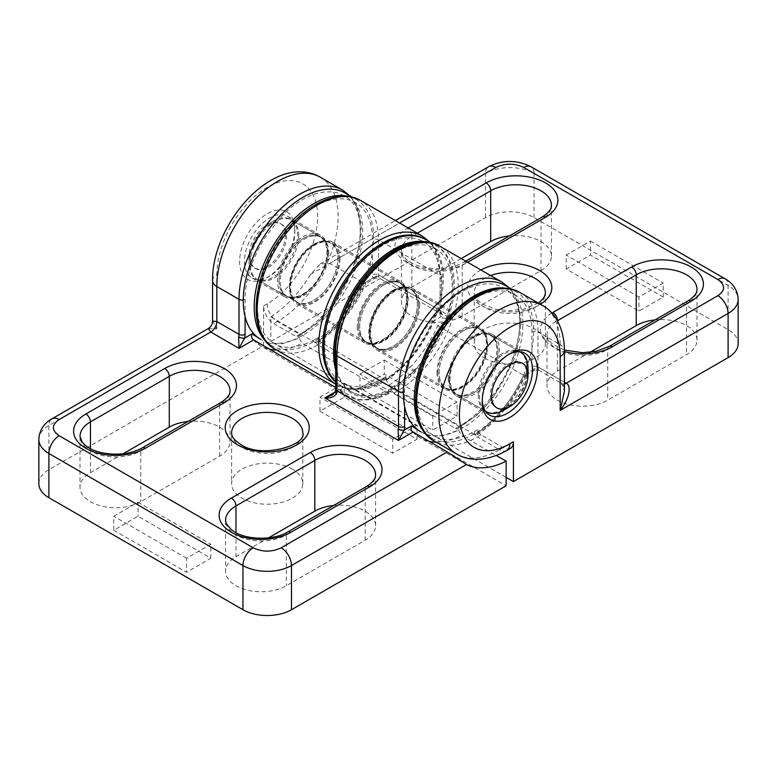 <?xml version="1.0" encoding="UTF-8"?>
<svg xmlns="http://www.w3.org/2000/svg" width="777" height="777" viewBox="0 0 777 777"><rect width="100%" height="100%" fill="white"/><g stroke="black" fill="none" stroke-linecap="round" stroke-linejoin="round"><path stroke-width="0.58" stroke-dasharray="3.88 2.91" d="M123.057 453.817L90.443 472.649A35.587 20.552 0 0 0 80.012 487.179A35.587 20.552 0 0 0 101.981 506.167A35.587 20.552 0 0 0 140.773 501.709L219.609 456.196A35.587 20.552 0 0 0 230.031 441.666A35.587 20.552 0 0 0 219.609 427.136A35.587 20.552 0 0 0 188.092 421.445M268.599 537.849L235.985 556.682A35.587 20.552 0 0 0 225.553 571.212A35.587 20.552 0 0 0 247.533 590.19A35.587 20.552 0 0 0 286.315 585.741L365.151 540.229A35.587 20.552 0 0 0 375.573 525.699A35.587 20.552 0 0 0 365.151 511.169A35.587 20.552 0 0 0 333.634 505.477M292.385 469.153A35.587 20.552 0 0 0 253.593 464.695A35.587 20.552 0 0 0 231.624 483.682A35.587 20.552 0 0 0 242.045 498.212A35.587 20.552 0 0 0 280.837 502.661A35.587 20.552 0 0 0 302.807 483.682A35.587 20.552 0 0 0 292.385 469.153M294.804 229.662A39.025 22.533 -60 0 1 267.21 277.457A39.025 22.533 -60 0 1 239.617 261.528A39.025 22.533 -60 0 1 267.21 213.733A39.025 22.533 -60 0 1 294.804 229.662L294.804 232.469A35.587 20.552 -60 0 1 269.638 276.058A35.587 20.552 -60 0 1 251.845 277.816A35.587 20.552 -60 0 1 244.473 261.528A35.587 20.552 -60 0 1 260.004 225.709A35.587 20.552 -60 0 1 287.432 216.171A35.587 20.552 -60 0 1 294.804 232.469M327.855 251.544A35.587 20.552 -60 0 1 312.325 287.364A35.587 20.552 -60 0 1 284.897 296.901A35.587 20.552 -60 0 1 277.525 280.604A35.587 20.552 -60 0 1 293.055 244.794A35.587 20.552 -60 0 1 320.483 235.256A35.587 20.552 -60 0 1 327.855 251.544M419.735 304.594A35.587 20.552 -60 0 1 404.195 340.413A35.587 20.552 -60 0 1 376.767 349.941A35.587 20.552 -60 0 1 369.396 333.654A35.587 20.552 -60 0 1 384.936 297.834A35.587 20.552 -60 0 1 412.364 288.296A35.587 20.552 -60 0 1 419.735 304.594M437.014 372.688A35.587 20.552 120 0 0 444.386 388.986A35.587 20.552 120 0 0 471.814 379.448A35.587 20.552 120 0 0 487.344 343.628A35.587 20.552 120 0 0 479.972 327.34A35.587 20.552 120 0 0 452.554 336.868A35.587 20.552 120 0 0 437.014 372.688M319.969 411.208L392.744 453.224L417.006 439.219L344.23 397.202L319.969 411.208L319.969 397.202L344.23 383.197L344.23 397.202M113.782 530.244L186.558 572.26L210.82 558.255L138.044 516.239L113.782 530.244L113.782 516.239L138.044 502.233L138.044 516.239M38.85 483.682A34.305 19.804 180 0 1 48.902 469.677L263.578 345.736L506.148 485.78M417.006 439.219L417.006 425.213L392.744 439.219L392.744 453.224M392.744 439.219L319.969 397.202M344.23 383.197L417.006 425.213M210.82 558.255L210.82 544.25L186.558 558.255L186.558 572.26M186.558 558.255L113.782 516.239M138.044 502.233L210.82 544.25M263.578 345.736L263.578 305.885A14.491 8.372 -120 0 0 273.825 323.64L296.018 336.451A4.293 2.477 -120 0 0 298.164 336.664A4.293 2.477 -120 0 0 299.048 334.702L299.048 338.082L302.088 343.337L387.898 392.88L389.967 393.123L390.928 391.122L390.928 387.742A4.293 2.477 -120 0 0 393.958 392.997L455.507 428.535A4.293 2.477 -120 0 0 457.653 428.749A4.293 2.477 -120 0 0 458.547 426.787L458.547 430.157L461.577 435.421L496.328 455.487M390.928 391.122C370.998 400.66 355.332 399.242 343.92 386.878L341.89 389.5L339.277 389.559L335.693 387.49M208.285 328.564L216.822 328.545L212.577 321.134M424.252 431.876A84.479 48.776 120 0 0 431.769 438.15L427.35 435.596L442.366 435.78L458.547 430.157M349.582 196.639A84.479 48.776 -60 0 1 356.148 199.398A84.479 48.776 -60 0 1 369.094 267.094A84.479 48.776 -60 0 1 313.908 341.53A84.479 48.776 -60 0 1 271.668 345.716L267.861 343.512L282.877 343.696L299.048 338.082M387.898 392.88A90.054 51.991 -60 0 1 346.503 395.357A90.054 51.991 -60 0 1 339.277 389.559L335.314 391.87A4.293 1.505 -165.4 0 1 336.431 391.2L332.371 394.998L341.89 389.5M404.574 406.303L404.574 391.423C404.623 379.293 407.284 366.482 412.568 352.991L417.754 341.462L424.028 330.332L440.132 309.431C451.612 296.96 465.986 288.335 475.806 285.654L484.256 283.964L491.423 283.955C495.027 284.557 495.969 284.168 502.923 287.597C539.685 304.477 511.509 399.281 462.179 424.689A4.293 2.477 60 0 1 461.295 426.651A4.293 2.477 60 0 1 459.149 426.437L455.507 428.535M245.076 316.579L245.076 299.339C245.134 287.218 247.795 274.407 253.079 260.907L258.255 249.378L264.539 238.257L280.643 217.346C292.123 204.875 306.497 196.251 316.317 193.57L324.767 191.88L331.934 191.88C335.528 192.473 336.47 192.084 343.424 195.522C380.186 212.393 352.02 307.197 302.69 332.605A4.293 2.477 60 0 1 301.806 334.566A4.293 2.477 60 0 1 299.66 334.353L296.018 336.451M339.093 259.091A34.305 19.804 120 0 0 331.993 243.386A34.305 19.804 120 0 0 327.01 241.832A34.305 19.804 120 0 0 314.84 245.085A34.305 19.804 120 0 0 290.579 287.092A34.305 19.804 120 0 0 293.852 299.262A34.305 19.804 120 0 0 297.688 302.797A34.305 19.804 120 0 0 314.84 301.097A34.305 19.804 120 0 0 339.093 259.091M418.541 304.953A34.305 19.804 120 0 0 411.431 289.248A34.305 19.804 120 0 0 406.458 287.704A34.305 19.804 120 0 0 394.279 290.948A34.305 19.804 120 0 0 370.017 332.964A34.305 19.804 120 0 0 373.3 345.134A34.305 19.804 120 0 0 377.127 348.669A34.305 19.804 120 0 0 394.279 346.969A34.305 19.804 120 0 0 418.541 304.953M497.979 350.815A34.305 19.804 120 0 0 490.87 335.11A34.305 19.804 120 0 0 485.897 333.566A34.305 19.804 120 0 0 473.717 336.81A34.305 19.804 120 0 0 449.465 378.826A34.305 19.804 120 0 0 452.738 390.996A34.305 19.804 120 0 0 456.565 394.531A34.305 19.804 120 0 0 473.717 392.832A34.305 19.804 120 0 0 497.979 350.815M383.935 284.974A34.305 19.804 -60 0 1 401.087 283.275A34.305 19.804 -60 0 1 404.914 286.81A34.305 19.804 -60 0 1 408.187 298.98A34.305 19.804 -60 0 1 383.935 340.996A34.305 19.804 -60 0 1 371.756 344.24A34.305 19.804 -60 0 1 366.783 342.696A34.305 19.804 -60 0 1 359.673 326.991A34.305 19.804 -60 0 1 383.935 284.974M328.749 253.117A34.305 19.804 -60 0 1 304.487 295.124A34.305 19.804 -60 0 1 292.317 298.378A34.305 19.804 -60 0 1 287.335 296.824A34.305 19.804 -60 0 1 280.235 281.128A34.305 19.804 -60 0 1 304.487 239.112A34.305 19.804 -60 0 1 321.639 237.412A34.305 19.804 -60 0 1 325.476 240.948A34.305 19.804 -60 0 1 328.749 253.117M298.747 235.79A34.305 19.804 120 0 0 291.647 220.085A34.305 19.804 120 0 0 274.495 221.785L274.495 221.785A34.305 19.804 120 0 0 250.233 263.801A34.305 19.804 120 0 0 257.342 279.506A34.305 19.804 120 0 0 274.495 277.807A34.305 19.804 120 0 0 298.747 235.79M463.374 330.837A34.305 19.804 -60 0 1 480.526 329.137A34.305 19.804 -60 0 1 484.353 332.682A34.305 19.804 -60 0 1 487.635 344.842A34.305 19.804 -60 0 1 463.374 386.859A34.305 19.804 -60 0 1 451.204 390.103A34.305 19.804 -60 0 1 446.221 388.558A34.305 19.804 -60 0 1 439.122 372.853A34.305 19.804 -60 0 1 463.374 330.837M250.233 256.798A25.728 14.85 120 0 0 268.424 267.307A25.728 14.85 120 0 0 286.616 235.79A25.728 14.85 120 0 0 268.424 225.291A25.728 14.85 120 0 0 250.233 256.798L250.233 263.801M485.343 411.043A34.305 19.804 -60 0 1 479.467 396.144A34.305 19.804 -60 0 1 503.719 354.137A34.305 19.804 -60 0 1 519.56 351.787M527.981 368.143A34.305 19.804 -60 0 1 503.719 410.149M474.009 392.647A33.877 19.561 -60 0 1 457.07 394.327A33.877 19.561 -60 0 1 451.874 367.181A33.877 19.561 -60 0 1 474.009 337.325A33.877 19.561 -60 0 1 490.947 335.654A33.877 19.561 -60 0 1 496.134 362.791A33.877 19.561 -60 0 1 474.009 392.647M463.092 331.021A33.877 19.561 120 0 0 440.957 360.878A33.877 19.561 120 0 0 446.153 388.024A33.877 19.561 120 0 0 463.092 386.344A33.877 19.561 120 0 0 485.227 356.497A33.877 19.561 120 0 0 480.031 329.351A33.877 19.561 120 0 0 463.092 331.021M420.852 431.847A84.479 48.776 120 0 0 463.092 427.661A84.479 48.776 120 0 0 518.278 353.214A84.479 48.776 120 0 0 505.332 285.528M431.769 438.15A84.479 48.776 120 0 0 474.009 433.964A84.479 48.776 120 0 0 529.195 359.518A84.479 48.776 120 0 0 516.249 291.831A84.479 48.776 120 0 0 507.06 288.452M394.561 346.785A33.877 19.561 -60 0 1 377.622 348.455A33.877 19.561 -60 0 1 372.436 321.319A33.877 19.561 -60 0 1 394.561 291.462A33.877 19.561 -60 0 1 411.499 289.782A33.877 19.561 -60 0 1 416.695 316.929A33.877 19.561 -60 0 1 394.561 346.785M383.644 285.159A33.877 19.561 120 0 0 361.519 315.015A33.877 19.561 120 0 0 366.715 342.162A33.877 19.561 120 0 0 383.644 340.481A33.877 19.561 120 0 0 405.779 310.625A33.877 19.561 120 0 0 400.582 283.479A33.877 19.561 120 0 0 383.644 285.159M335.693 381.633A84.479 48.776 120 0 0 341.414 385.975A84.479 48.776 120 0 0 383.644 381.798A84.479 48.776 120 0 0 438.84 307.352A84.479 48.776 120 0 0 425.883 239.666M336.956 370.61A84.479 48.776 120 0 0 352.331 392.278A84.479 48.776 120 0 0 394.561 388.092A84.479 48.776 120 0 0 449.747 313.655A84.479 48.776 120 0 0 436.8 245.959A84.479 48.776 120 0 0 425.641 242.278M590.005 352.282L557.391 371.115A35.587 20.552 0 0 0 546.969 385.645A35.587 20.552 0 0 0 557.391 400.174A35.587 20.552 0 0 0 607.721 400.174L686.557 354.662A35.587 20.552 0 0 0 696.988 340.132A35.587 20.552 0 0 0 655.05 319.91M461.227 258.576L411.849 287.092A35.587 20.552 0 0 0 401.427 301.622A35.587 20.552 0 0 0 411.849 316.152A35.587 20.552 0 0 0 462.179 316.152L541.015 270.629A35.587 20.552 0 0 0 551.447 256.099A35.587 20.552 0 0 0 509.508 235.878M484.615 358.158A35.587 20.552 0 0 0 523.407 362.616A35.587 20.552 0 0 0 545.376 343.628A35.587 20.552 0 0 0 534.955 329.098A35.587 20.552 0 0 0 496.163 324.65A35.587 20.552 0 0 0 474.193 343.628A35.587 20.552 0 0 0 484.615 358.158M508.546 354.535A35.587 20.552 120 0 0 507.362 355.186A35.587 20.552 120 0 0 482.196 398.776L482.196 401.573M482.196 398.776A35.587 20.552 120 0 0 482.226 400.126M449.145 379.691A35.587 20.552 120 0 0 456.517 395.988A35.587 20.552 120 0 0 483.945 386.451A35.587 20.552 120 0 0 499.475 350.631A35.587 20.552 120 0 0 492.103 334.343A35.587 20.552 120 0 0 464.675 343.871A35.587 20.552 120 0 0 449.145 379.691M357.265 326.651A35.587 20.552 120 0 0 364.636 342.939A35.587 20.552 120 0 0 392.064 333.411A35.587 20.552 120 0 0 407.604 297.591A35.587 20.552 120 0 0 400.233 281.293A35.587 20.552 120 0 0 372.805 290.831A35.587 20.552 120 0 0 357.265 326.651M339.986 258.547A35.587 20.552 -60 0 1 324.446 294.366A35.587 20.552 -60 0 1 297.028 303.904A35.587 20.552 -60 0 1 289.656 287.607A35.587 20.552 -60 0 1 305.186 251.797A35.587 20.552 -60 0 1 332.614 242.259A35.587 20.552 -60 0 1 339.986 258.547M457.031 416.103L384.256 374.096L359.994 388.102L432.77 430.108L457.031 416.103L457.031 402.097L432.77 416.103L432.77 430.108M663.218 297.067L590.442 255.05L566.18 269.056L638.956 311.072L663.218 297.067L663.218 283.061L638.956 297.067L638.956 311.072M506.148 477.379L270.852 341.53L485.528 217.589A34.305 19.804 180 0 1 534.042 217.589L728.098 329.623A34.305 19.804 180 0 1 738.15 343.628M359.994 388.102L359.994 374.096L384.256 360.091L384.256 374.096M384.256 360.091L457.031 402.097M432.77 416.103L359.994 374.096M566.18 269.056L566.18 255.05L590.442 241.045L590.442 255.05M590.442 241.045L663.218 283.061M638.956 297.067L566.18 255.05M510.421 448.368A14.491 8.372 60 0 1 503.175 447.649L480.982 434.838A4.293 2.477 60 0 1 477.952 429.584L477.952 432.964L477.117 434.897L474.912 434.722L389.102 385.178L386.072 379.914L386.072 376.544A4.293 2.477 60 0 1 385.188 378.506A4.293 2.477 60 0 1 383.042 378.292L321.493 342.754A4.293 2.477 60 0 1 318.453 337.5L318.453 340.88L317.628 342.812L315.423 342.638L270.852 316.899L270.852 341.53M270.852 316.899A90.054 51.991 120 0 0 310.567 274.417L320.25 263.927L329.72 263.364L364.044 283.178L365.724 283.654L365.462 282.352C354.05 307.906 338.383 327.418 318.453 340.88M386.072 379.914C406.002 366.453 421.668 346.94 433.08 321.396L437.723 325.718L523.533 375.262L525.213 375.738L524.961 374.436C513.539 399.99 497.872 419.493 477.952 432.964M542.414 305.458A85.761 49.514 120 0 1 560.178 344.716L537.985 331.905L537.985 366.909L560.178 379.73A8.576 4.953 120 0 0 561.956 383.653C563.111 383.712 563.937 386.218 564.423 391.161L560.178 379.73L560.178 344.716A14.491 8.372 180 0 1 564.423 350.631M315.423 342.638A90.054 51.991 -60 0 0 364.044 283.178L378.496 274.835A8.576 4.953 120 0 0 378.836 276.962L378.496 274.835L375.242 278.166L372.95 278.03A4.293 3.157 159.6 0 1 378.836 276.962L379.225 278.156L375.242 278.156L365.724 283.654M524.961 374.436L532.439 370.114A12.869 7.43 -60 0 1 531.924 366.909A4.293 2.477 0 0 1 537.985 366.909A8.576 4.953 120 0 0 538.335 369.046L538.723 370.24L532.439 370.114A4.293 3.157 159.6 0 1 538.335 369.046L537.985 366.919L534.731 370.24L525.213 375.738M383.042 378.292L379.399 380.39A4.293 2.477 -120 0 0 381.546 380.604A4.293 2.477 -120 0 0 382.439 378.642A81.478 47.038 -60 0 1 324.825 345.377A81.478 47.038 -60 0 1 382.439 245.6A81.478 47.038 -60 0 1 440.044 278.856L440.044 313.869A12.869 7.43 120 0 0 440.569 317.074C443.016 318.531 446.892 318.638 452.175 317.375L442.871 314.899L440.394 312.5A4.293 3.157 159.6 0 1 441.55 313.821A4.293 3.157 159.6 0 1 441.55 313.83A4.293 3.157 159.6 0 1 440.569 317.074L433.08 321.396M365.462 282.352L372.95 278.03A12.869 7.43 -60 0 1 372.426 274.835L372.426 239.821C372.775 217.21 361.82 197.105 336.868 198.893C325.388 199.679 311.014 207.653 301.194 216.317L292.744 224.368L285.577 232.644C281.973 237.403 281.031 238.092 274.077 249.563C257.274 280.526 253.108 307.1 261.587 329.273C272.173 349.223 289.918 352.671 314.821 339.607A4.293 2.477 -120 0 0 317.851 344.852L321.493 342.754M531.924 366.909L531.924 331.905C532.274 309.285 521.309 289.19 496.357 290.977C484.877 291.754 470.503 299.737 460.683 308.391L452.233 316.453L445.066 324.728C441.472 329.487 440.53 330.176 433.576 341.647C416.763 372.61 412.606 399.174 421.085 421.348C431.662 441.307 449.407 444.755 474.31 431.691A4.293 2.477 -120 0 0 477.34 436.936L480.982 434.838M437.907 372.154A34.305 19.804 -60 0 1 462.16 330.138A34.305 19.804 -60 0 1 479.312 328.438A34.305 19.804 -60 0 1 483.148 331.973A34.305 19.804 -60 0 1 486.421 344.143A34.305 19.804 -60 0 1 462.16 386.159A34.305 19.804 -60 0 1 449.99 389.403A34.305 19.804 -60 0 1 445.007 387.859A34.305 19.804 -60 0 1 437.907 372.154M358.459 326.291A34.305 19.804 -60 0 1 382.721 284.275A34.305 19.804 -60 0 1 399.873 282.575A34.305 19.804 -60 0 1 403.7 286.111A34.305 19.804 -60 0 1 406.983 298.281A34.305 19.804 -60 0 1 382.721 340.297A34.305 19.804 -60 0 1 370.542 343.541A34.305 19.804 -60 0 1 365.569 341.997A34.305 19.804 -60 0 1 358.459 326.291M279.021 280.419A34.305 19.804 -60 0 1 303.283 238.413A34.305 19.804 -60 0 1 320.435 236.713A34.305 19.804 -60 0 1 324.262 240.248A34.305 19.804 -60 0 1 327.535 252.418A34.305 19.804 -60 0 1 303.283 294.425A34.305 19.804 -60 0 1 291.103 297.678A34.305 19.804 -60 0 1 286.13 296.124A34.305 19.804 -60 0 1 279.021 280.419M393.065 290.248A34.305 19.804 120 0 0 368.813 332.265A34.305 19.804 120 0 0 372.086 344.425A34.305 19.804 120 0 0 375.913 347.97A34.305 19.804 120 0 0 393.065 346.27A34.305 19.804 120 0 0 417.327 304.254A34.305 19.804 120 0 0 410.217 288.549A34.305 19.804 120 0 0 405.244 287.004A34.305 19.804 120 0 0 393.065 290.248M448.251 378.127A34.305 19.804 120 0 0 451.524 390.297A34.305 19.804 120 0 0 455.361 393.832A34.305 19.804 120 0 0 472.513 392.132A34.305 19.804 120 0 0 496.765 350.116A34.305 19.804 120 0 0 489.665 334.411A34.305 19.804 120 0 0 484.683 332.867A34.305 19.804 120 0 0 472.513 336.111A34.305 19.804 120 0 0 448.251 378.127M478.253 395.444A34.305 19.804 -60 0 1 502.505 353.438A34.305 19.804 -60 0 1 519.658 351.738A34.305 19.804 -60 0 1 526.767 367.443A34.305 19.804 -60 0 1 502.505 409.45A34.305 19.804 -60 0 1 485.353 411.15A34.305 19.804 -60 0 1 478.253 395.444M313.626 244.376A34.305 19.804 120 0 0 289.365 286.392A34.305 19.804 120 0 0 292.647 298.562A34.305 19.804 120 0 0 296.474 302.098A34.305 19.804 120 0 0 313.626 300.398A34.305 19.804 120 0 0 337.878 258.382A34.305 19.804 120 0 0 330.779 242.686A34.305 19.804 120 0 0 325.796 241.132A34.305 19.804 120 0 0 313.626 244.376M526.767 374.436A25.728 14.85 -60 0 1 508.576 405.953A25.728 14.85 -60 0 1 490.384 395.444A25.728 14.85 -60 0 1 508.576 363.937A25.728 14.85 -60 0 1 526.767 374.436L526.767 367.443M273.281 221.086L273.281 221.086A34.305 19.804 120 0 0 249.019 263.102A34.305 19.804 120 0 0 256.128 278.807A34.305 19.804 120 0 0 273.281 277.107A34.305 19.804 120 0 0 297.533 235.091A34.305 19.804 120 0 0 290.433 219.386A34.305 19.804 120 0 0 273.281 221.086L267.21 224.592A25.728 14.85 120 0 0 249.019 256.099L249.019 263.102M249.019 256.099A25.728 14.85 120 0 0 267.21 266.608A25.728 14.85 120 0 0 285.402 235.091A25.728 14.85 120 0 0 267.21 224.592M502.505 409.45L508.576 405.953M302.991 293.91A33.877 19.561 120 0 0 325.126 264.063A33.877 19.561 120 0 0 319.93 236.917A33.877 19.561 120 0 0 302.991 238.597A33.877 19.561 120 0 0 280.866 268.444A33.877 19.561 120 0 0 286.053 295.59A33.877 19.561 120 0 0 302.991 293.91M313.908 244.901A33.877 19.561 -60 0 1 330.847 243.22A33.877 19.561 -60 0 1 336.043 270.367A33.877 19.561 -60 0 1 313.908 300.213A33.877 19.561 -60 0 1 296.969 301.894A33.877 19.561 -60 0 1 291.773 274.747A33.877 19.561 -60 0 1 313.908 244.901M271.668 345.716A84.479 48.776 -60 0 1 265.996 341.414M345.231 193.094A84.479 48.776 -60 0 1 358.178 260.79A84.479 48.776 -60 0 1 302.991 335.227A84.479 48.776 -60 0 1 260.751 339.413M382.439 339.782A33.877 19.561 120 0 0 404.564 309.926A33.877 19.561 120 0 0 399.378 282.779A33.877 19.561 120 0 0 382.439 284.46A33.877 19.561 120 0 0 360.305 314.316A33.877 19.561 120 0 0 365.501 341.453A33.877 19.561 120 0 0 382.439 339.782M393.356 290.763A33.877 19.561 -60 0 1 410.285 289.083A33.877 19.561 -60 0 1 415.481 316.229A33.877 19.561 -60 0 1 393.356 346.086A33.877 19.561 -60 0 1 376.418 347.756A33.877 19.561 -60 0 1 371.221 320.61A33.877 19.561 -60 0 1 393.356 290.763M429.972 242.783A84.479 48.776 -60 0 1 435.586 245.26A84.479 48.776 -60 0 1 448.543 312.956A84.479 48.776 -60 0 1 393.356 387.393A84.479 48.776 -60 0 1 351.117 391.579A84.479 48.776 -60 0 1 335.693 369.745M424.669 238.957A84.479 48.776 -60 0 1 437.626 306.653A84.479 48.776 -60 0 1 382.439 381.099A84.479 48.776 -60 0 1 340.2 385.275A84.479 48.776 -60 0 1 335.693 382.051M219.609 456.196L219.609 405.429L140.773 450.942L140.773 501.709M230.031 441.666L230.031 390.899A35.587 20.552 180 0 1 219.609 405.429A6.43 3.71 -120 0 1 220.94 402.486M365.151 540.229L365.151 489.452L286.315 534.974L286.315 585.741M375.573 525.699L375.573 474.922A35.587 20.552 180 0 1 365.151 489.452A6.43 3.71 -120 0 1 366.482 486.509M302.807 483.682L302.807 432.915A35.587 20.552 180 0 1 280.837 451.893A35.587 20.552 180 0 1 242.045 447.445A35.587 20.552 180 0 1 231.624 432.915L231.624 483.682M287.645 532.031A6.43 3.71 60 0 0 286.315 534.974A35.587 20.552 180 0 1 235.985 534.974A35.587 20.552 180 0 1 225.553 520.444L225.553 571.212M263.578 305.885L267.21 303.788A71.27 41.152 120 0 0 317.608 216.501A71.27 41.152 120 0 0 267.21 187.403A71.27 41.152 120 0 0 216.822 274.689L216.822 328.545L48.902 425.485L48.902 469.677M320.347 177.243A85.761 49.514 -60 0 1 338.102 216.501A85.761 49.514 -60 0 1 277.467 321.542L299.66 334.353A85.761 49.514 -60 0 0 355.681 258.78A85.761 49.514 -60 0 0 342.54 190.054M267.21 303.788A14.491 8.372 -120 0 0 277.467 321.542L273.825 323.64M393.958 392.997L397.601 390.899A4.293 2.477 60 0 1 394.561 385.645A81.478 47.038 120 0 0 452.175 285.858A81.478 47.038 120 0 0 394.561 252.603A81.478 47.038 120 0 0 336.956 352.379L336.956 387.393A12.869 7.43 -60 0 1 336.431 391.2L343.92 386.878M502.029 282.138A85.761 49.514 -60 0 1 515.18 350.864A85.761 49.514 -60 0 1 459.149 426.437L397.601 390.899A85.761 49.514 120 0 0 458.236 285.858A85.761 49.514 120 0 0 440.481 246.6M142.104 447.999A6.43 3.71 60 0 0 140.773 450.942A35.587 20.552 180 0 1 101.981 455.4A35.587 20.552 180 0 1 80.012 436.412L80.012 487.179M90.443 448.727L90.443 472.649M235.985 532.76L235.985 556.682M38.85 439.491A34.305 19.804 180 0 1 48.902 425.485A14.491 8.372 60 0 1 51.904 418.852M412.956 432.099A90.054 51.991 120 0 0 420.192 437.898A90.054 51.991 120 0 0 428.826 441.258M436.062 442.113A90.054 51.991 120 0 0 461.577 435.421M462.179 424.689L458.547 426.787M390.928 387.742L394.561 385.645M253.467 340.015A90.054 51.991 120 0 0 260.693 345.814A90.054 51.991 120 0 0 269.337 349.174M276.573 350.029A90.054 51.991 120 0 0 302.088 343.337M302.69 332.605L299.048 334.702M212.577 280.604A14.491 8.372 180 0 1 216.822 274.689M335.693 354.137A4.293 2.477 180 0 1 336.956 352.379M403.37 391.909A4.293 2.477 0 0 0 404.574 391.423M243.259 299.961A4.293 2.477 0 0 0 245.076 299.339M335.693 389.151A4.293 2.477 180 0 1 336.956 387.393M557.391 371.115L557.391 320.833M696.988 340.132L696.988 289.365A35.587 20.552 180 0 1 686.557 303.894L607.721 349.407A35.587 20.552 180 0 1 557.391 349.407A35.587 20.552 180 0 1 546.969 334.877A35.587 20.552 180 0 1 557.187 320.464M411.849 287.092L411.849 236.315L417.259 233.197M551.447 256.099L551.447 205.332A35.587 20.552 180 0 1 541.015 219.862L462.179 265.375A35.587 20.552 180 0 1 411.849 265.375A35.587 20.552 180 0 1 401.427 250.845A35.587 20.552 180 0 1 411.849 236.315A6.43 3.71 60 0 0 407.303 228.438A42.026 24.262 0 0 0 407.303 262.752A42.026 24.262 0 0 0 466.734 262.752L467.589 262.257M545.376 343.628L545.376 292.861A35.587 20.552 180 0 1 523.407 311.849A35.587 20.552 180 0 1 484.615 307.391A35.587 20.552 180 0 1 474.193 292.861A35.587 20.552 180 0 1 490.617 275.553M541.015 270.629L541.015 219.862A6.43 3.71 60 0 1 542.346 216.919M480.944 269.969A42.026 24.262 0 0 0 480.069 304.769A42.026 24.262 0 0 0 540.355 304.263M456.653 454.001A85.761 49.514 120 0 0 499.533 449.757L477.34 436.936A85.761 49.514 120 0 1 434.46 441.19M506.789 450.475A14.491 8.372 60 0 1 499.533 449.757L503.175 447.649M274.971 349.106A85.761 49.514 120 0 0 317.851 344.852L379.399 380.39A85.761 49.514 -60 0 1 336.519 384.644A85.761 49.514 -60 0 1 335.693 384.149M687.898 300.952A6.43 3.71 60 0 0 686.557 303.894L686.557 354.662M609.061 346.464A6.43 3.71 60 0 0 607.721 349.407L607.721 400.174M466.734 262.752A6.43 3.71 60 0 0 463.51 262.432A6.43 3.71 60 0 0 462.179 265.375L462.179 316.152M728.098 329.623L728.098 285.441A34.305 19.804 180 0 1 738.15 299.446M534.042 217.589L534.042 173.407L728.098 285.441A14.491 8.372 120 0 0 725.096 278.807M485.528 217.589L485.528 173.407A34.305 19.804 180 0 1 534.042 173.407A14.491 8.372 120 0 0 531.041 166.764M310.567 274.417L485.528 173.407A14.491 8.372 60 0 1 488.529 166.764M551.825 313.073A42.026 24.262 0 0 0 564.423 351.515M408.158 227.943L407.303 228.438M314.821 339.607L318.453 337.5M386.072 376.544L382.439 378.642M389.102 385.178A90.054 51.991 120 0 0 437.723 325.718L452.175 317.375L378.496 274.835L378.496 239.821A85.761 49.514 120 0 0 360.732 200.563M564.423 382.177L537.985 366.919L523.533 375.262A90.054 51.991 -60 0 1 474.912 434.722M474.31 431.691L477.952 429.584M329.72 263.364L399.611 223.009M422.28 236.091A85.761 49.514 -60 0 1 440.044 275.359L378.496 239.821A4.293 2.477 0 0 0 372.426 239.821M531.924 331.905A4.293 2.477 0 0 1 537.985 331.905A85.761 49.514 120 0 0 520.221 292.638M538.723 370.24L561.956 383.653A8.576 4.953 120 0 0 564.423 383.955M440.394 312.5A8.576 4.953 -60 0 1 440.044 310.373L378.496 274.835A4.293 2.477 180 0 0 372.426 274.835M440.044 313.869A4.293 2.477 180 0 0 441.307 312.121A4.293 2.477 180 0 0 440.044 310.373L440.044 275.359A4.293 2.477 180 0 1 441.307 277.107A4.293 2.477 180 0 1 440.044 278.856M269.638 276.058L267.21 277.457M284.897 296.901L251.845 277.816M444.386 388.986L376.767 349.941M412.266 431.536L420.192 437.898L464.636 463.558M457.653 428.749L477.622 414.617L492.628 398.397L514.568 358.294L519.91 337.315L520.862 317.696L517.249 300.767L509.139 287.733M252.778 339.452L260.693 345.814L346.503 395.357C355.477 400.951 370.639 402.729 389.967 393.123M298.164 336.664L318.133 322.542L333.129 306.313L355.07 266.21L360.421 245.231L361.363 225.612L357.76 208.683L349.65 195.649M320.483 235.256L287.432 216.171M479.972 327.34L412.364 288.296M327.01 241.832L325.476 240.948M406.458 287.704L404.914 286.81M485.897 333.566L484.353 332.682M452.738 390.996L451.194 390.103M373.3 345.134L371.756 344.24M293.852 299.262L292.307 298.378M331.993 243.386L401.087 283.275M291.647 220.085L321.639 237.412M411.431 289.248L480.526 329.137M268.424 225.291L274.495 221.785M490.87 335.11L519.774 351.796M297.688 302.797L366.783 342.696M257.342 279.506L287.335 296.824M377.127 348.669L446.221 388.558M456.565 394.531L485.47 411.218M446.153 388.024L457.07 394.327M511.82 289.277L516.249 291.831M480.031 329.351L490.947 335.654M366.715 342.162L377.622 348.455M435.586 245.26L436.8 245.959M400.582 283.479L411.499 289.782M341.414 385.975L352.331 392.278M564.423 350.058L553.01 344.454L549.125 340.647L547.581 337.927L546.969 334.877L546.969 385.645M465.705 261.169L463.51 262.432C451.806 268.628 438.15 270.163 422.562 267.035C416.258 265.491 411.227 263.286 407.469 260.421L403.584 256.614L401.427 250.845L401.427 301.622M538.383 303.127L524.242 309.052L509.819 310.693L496.328 309.285L483.284 304.448C473.183 297.776 474.368 293.861 474.193 292.861L474.193 343.628M456.517 395.988L489.568 415.064M335.693 384.168L336.519 384.644C349.621 391.569 364.627 390.229 381.546 380.604L385.188 378.506M297.028 303.904L364.636 342.939M507.362 355.186L509.79 353.788M320.25 263.927L395.367 220.551M317.628 342.812C338.014 329.127 354.089 309.363 365.841 283.527M477.117 434.897C497.503 421.212 513.578 401.447 525.33 375.602M492.103 334.343L525.155 353.418M442.861 314.899L379.225 278.156M442.871 314.899L441.54 313.801L441.307 312.121L441.307 277.107L434.479 248.446L429.399 241.686M332.614 242.259L400.233 281.293M483.148 331.973L484.693 332.867M403.7 286.111L405.244 287.004M324.262 240.248L325.806 241.132M291.103 297.678L292.647 298.572M370.542 343.541L372.086 344.425M449.99 389.403L451.534 390.297M445.007 387.859L375.913 347.97M485.353 411.15L455.361 393.832M365.569 341.997L296.474 302.098M286.13 296.124L256.128 278.807M479.312 328.438L410.217 288.549M519.658 351.738L489.665 334.411M399.873 282.575L330.779 242.686M320.435 236.713L290.433 219.386M330.847 243.22L319.93 236.917M296.969 301.894L286.053 295.59M356.148 199.398L352.331 197.193M410.285 289.083L399.378 282.779M351.117 391.579L340.2 385.275M376.418 347.756L365.501 341.453"/><path stroke-width="1.17" d="M188.092 421.445A35.587 20.552 0 0 0 169.279 427.136L123.057 453.817M333.634 505.477A35.587 20.552 0 0 0 314.821 511.169L268.599 537.849M496.328 455.487L506.148 461.149L506.148 485.78L291.472 609.722A34.305 19.804 180 0 1 242.958 609.722L48.902 497.688A34.305 19.804 180 0 1 38.85 483.682L38.85 439.491A34.305 19.804 180 0 0 48.902 453.496A14.491 8.372 -60 0 1 59.149 435.751C51.505 430.293 51.505 424.902 59.149 419.57L210.752 332.041L208.285 328.564L51.904 418.852A14.491 8.372 60 0 1 59.149 419.57M506.148 461.149A90.054 51.991 -60 0 1 466.433 464.529L447.28 451.913L412.276 431.536M335.693 387.49L252.778 339.452M212.577 321.134L216.822 321.542L216.822 286.528A14.491 8.372 180 0 1 212.577 280.604L212.577 321.134C212.461 324.378 211.033 326.855 208.285 328.564M336.606 393.434A8.576 4.953 120 0 0 336.956 390.899A4.293 2.477 180 0 1 335.693 389.151L335.314 391.87L324.825 397.902C330.497 398.426 334.421 396.94 336.606 393.434A4.293 1.505 -165.4 0 1 335.314 391.87L332.362 394.998L324.825 397.902L398.504 440.442L404.05 430.235A4.293 1.505 -165.4 0 1 398.164 428.972L398.504 440.442L412.956 432.099C411.169 430.604 410.693 428.545 411.538 425.913L420.852 431.847A84.479 48.776 120 0 1 407.906 364.151A84.479 48.776 120 0 1 463.092 289.714A84.479 48.776 120 0 1 505.332 285.528L511.82 289.277M212.577 280.604C211.587 224.048 274.242 151.224 320.347 177.243A85.761 49.514 -60 0 0 254.254 200.213A85.761 49.514 -60 0 0 216.822 286.528L239.015 299.339L239.015 334.353L216.822 321.542A8.576 4.953 -60 0 1 210.752 332.041L239.015 348.358L244.561 338.15A4.293 1.505 -165.4 0 1 238.665 336.888L239.015 348.358L253.467 340.015C251.68 338.519 251.204 336.46 252.039 333.838L260.751 339.413A84.479 48.776 -60 0 1 247.805 271.717A84.479 48.776 -60 0 1 302.991 197.28A84.479 48.776 -60 0 1 345.231 193.094L352.331 197.193M519.56 351.787A34.305 19.804 -60 0 1 520.872 352.437A34.305 19.804 -60 0 1 527.981 368.143L527.981 375.145A25.728 14.85 -60 0 1 509.79 406.653A25.728 14.85 -60 0 1 491.598 396.144A25.728 14.85 -60 0 1 509.79 364.636A25.728 14.85 -60 0 1 527.981 375.145M509.79 406.653L503.719 410.149A34.305 19.804 -60 0 1 486.567 411.849A34.305 19.804 -60 0 1 485.343 411.043M507.06 288.452A84.479 48.776 120 0 0 474.009 296.018A84.479 48.776 120 0 0 421.367 362.781A84.479 48.776 120 0 0 424.252 431.876M335.693 382.051A84.479 48.776 -60 0 1 328.632 313.228A84.479 48.776 -60 0 1 382.439 243.143A84.479 48.776 -60 0 1 424.669 238.957L425.883 239.666A84.479 48.776 120 0 0 383.644 243.842A84.479 48.776 120 0 0 330.283 312.645A84.479 48.776 120 0 0 335.693 381.633M425.641 242.278A84.479 48.776 120 0 0 394.561 250.145A84.479 48.776 120 0 0 336.956 370.61M482.196 401.573A39.025 22.533 120 0 0 509.79 417.502A39.025 22.533 120 0 0 537.383 369.716A39.025 22.533 120 0 0 509.79 353.788A39.025 22.533 120 0 0 482.196 401.573M482.226 400.126A35.587 20.552 120 0 0 489.568 415.064A35.587 20.552 120 0 0 516.996 405.536A35.587 20.552 120 0 0 532.527 369.716A35.587 20.552 120 0 0 525.155 353.418A35.587 20.552 120 0 0 508.546 354.535M655.05 319.91A35.587 20.552 0 0 0 636.227 325.602L590.005 352.282M509.508 235.878A35.587 20.552 0 0 0 490.685 241.569L461.227 258.576M725.096 278.807L531.041 166.764A14.491 8.372 120 0 0 523.795 167.482L717.851 279.526A14.491 8.372 120 0 1 725.096 278.807C730.205 281.527 737.694 288.053 738.15 299.446L738.15 343.628A34.305 19.804 180 0 1 728.098 357.634L513.422 481.575L506.148 477.379M513.422 481.575L513.422 441.734A14.491 8.372 60 0 1 510.421 448.368L506.789 450.475A14.491 8.372 60 0 0 509.79 443.832A71.27 41.152 -60 0 1 459.392 414.743A71.27 41.152 -60 0 1 509.79 327.457A71.27 41.152 -60 0 1 560.178 356.546L560.178 410.402L564.423 391.161L564.423 350.631A14.491 8.372 180 0 1 560.178 356.546M738.15 299.446A34.305 19.804 180 0 1 728.098 313.452A14.491 8.372 -120 0 0 717.851 295.697L566.248 383.226C571.697 385.848 569.327 398.989 560.178 410.402L728.098 313.452L728.098 357.634M265.996 341.414A84.479 48.776 -60 0 1 260.528 272.426A84.479 48.776 -60 0 1 313.908 203.584A84.479 48.776 -60 0 1 349.582 196.639M335.693 369.745A84.479 48.776 -60 0 1 393.356 249.446A84.479 48.776 -60 0 1 429.972 242.783M145.318 448.319A6.43 3.71 60 0 0 142.104 447.999C130.4 454.186 116.744 455.72 101.146 452.602C94.843 451.058 89.811 448.844 86.053 445.988L82.177 442.181L80.012 436.412A35.587 20.552 180 0 1 90.443 421.882L169.279 376.369A35.587 20.552 180 0 1 219.609 376.369A35.587 20.552 180 0 1 230.031 390.899C229.846 391.831 231.128 395.736 220.94 402.486A6.43 3.71 -120 0 1 224.155 402.797A42.026 24.262 0 0 0 224.155 368.492A42.026 24.262 0 0 0 164.724 368.492L85.888 414.005A42.026 24.262 -0 0 0 85.888 448.319A42.026 24.262 -0 0 0 145.318 448.319L224.155 402.797M290.86 532.342A6.43 3.71 60 0 0 287.645 532.031C274.582 540.248 247.717 540.248 234.654 532.031L231.624 530.04L226.175 523.513L225.553 520.444A35.587 20.552 180 0 1 235.985 505.914L314.821 460.392A35.587 20.552 180 0 1 365.151 460.392A35.587 20.552 180 0 1 375.573 474.922C375.388 475.864 376.68 479.759 366.482 486.509A6.43 3.71 -120 0 1 369.697 486.829A42.026 24.262 0 0 0 369.697 452.515A42.026 24.262 0 0 0 310.266 452.515L231.429 498.038A42.026 24.262 0 0 0 231.429 532.342A42.026 24.262 0 0 0 290.86 532.342L369.697 486.829M231.624 432.915A35.587 20.552 180 0 1 253.593 413.927A35.587 20.552 180 0 1 292.385 418.385A35.587 20.552 180 0 1 302.807 432.915C307.498 444.755 261.839 459.197 240.715 444.493C230.614 437.83 231.789 433.906 231.624 432.915M235.985 532.76L235.985 505.914A6.43 3.71 -120 0 0 231.429 498.038M237.5 444.813A42.026 24.262 0 0 0 296.931 444.813A42.026 24.262 0 0 0 296.931 410.509A42.026 24.262 0 0 0 237.5 410.509A42.026 24.262 0 0 0 237.5 444.813M85.888 414.005A6.43 3.71 -120 0 1 90.443 421.882L90.443 448.727M164.724 368.492A6.43 3.71 -120 0 1 169.279 376.369L169.279 427.136M310.266 452.515A6.43 3.71 -120 0 1 314.821 460.392L314.821 511.169M48.902 497.688L48.902 453.496L242.958 565.539A14.491 8.372 -60 0 1 253.205 547.785L59.149 435.751M242.958 609.722L242.958 565.539A34.305 19.804 180 0 0 291.472 565.539A14.491 8.372 -120 0 0 281.225 547.785C271.804 552.204 262.471 552.204 253.205 547.785M291.472 609.722L291.472 565.539L466.433 464.529M428.826 441.258A90.054 51.991 120 0 0 436.062 442.113M269.337 349.174A90.054 51.991 120 0 0 276.573 350.029M447.28 451.913L281.225 547.785M440.481 246.6A85.761 49.514 120 0 0 374.388 269.58A85.761 49.514 120 0 0 336.956 355.885L398.504 391.423A85.761 49.514 -60 0 1 435.946 305.118A85.761 49.514 -60 0 1 502.029 282.138L440.481 246.6C402.826 221.464 333.352 296.105 335.693 354.137A4.293 2.477 180 0 0 336.956 355.885L336.956 390.899L398.504 426.437A8.576 4.953 -60 0 1 398.164 428.972M243.259 299.961A4.293 2.477 0 0 1 239.015 299.339A85.761 49.514 -60 0 1 276.447 213.034A85.761 49.514 -60 0 1 342.54 190.054L320.347 177.243M404.574 406.303L404.574 426.437A12.869 7.43 120 0 1 404.05 430.235L411.538 425.913M252.039 333.838L244.561 338.15A12.869 7.43 120 0 0 245.076 334.353A4.293 2.477 0 0 1 239.015 334.353A8.576 4.953 -60 0 1 238.665 336.888M404.574 426.437A4.293 2.477 180 0 1 398.504 426.437L398.504 391.423A4.293 2.477 0 0 0 403.37 391.909M245.076 334.353L245.076 316.579M557.391 320.833L636.227 274.835L636.227 325.602M557.187 320.464A35.587 20.552 180 0 1 557.391 320.347A6.43 3.71 60 0 0 552.845 312.471A42.026 24.262 0 0 0 551.825 313.073M490.617 275.553A35.587 20.552 180 0 1 534.955 278.331A35.587 20.552 180 0 1 545.376 292.861L544.764 295.911L543.22 298.63L538.383 303.127M417.259 233.197L490.685 190.802A35.587 20.552 180 0 1 541.015 190.802A35.587 20.552 180 0 1 551.447 205.332C551.252 206.264 552.544 210.169 542.346 216.919A6.43 3.71 60 0 1 545.571 217.239A42.026 24.262 0 0 0 545.571 182.925A42.026 24.262 0 0 0 486.14 182.925L408.158 227.943M540.355 304.263A42.026 24.262 0 0 0 539.5 270.454A42.026 24.262 0 0 0 480.944 269.969M564.423 350.631C564.296 327.243 554.195 311.674 542.414 305.458A85.761 49.514 120 0 0 476.33 328.428A85.761 49.514 120 0 0 438.898 414.743A85.761 49.514 120 0 0 456.653 454.001C468.026 461.13 486.567 462.004 506.789 450.475M335.693 384.149A85.761 49.514 -60 0 1 318.764 345.377A85.761 49.514 -60 0 1 356.196 259.071A85.761 49.514 -60 0 1 422.28 236.091L360.732 200.563A85.761 49.514 120 0 0 274.971 250.077A85.761 49.514 120 0 0 274.971 349.106L335.693 384.168M631.682 266.958A6.43 3.71 -120 0 1 636.227 274.835A35.587 20.552 180 0 1 675.019 270.377A35.587 20.552 180 0 1 696.988 289.365C696.804 290.297 698.086 294.201 687.898 300.952A6.43 3.71 60 0 1 691.112 301.262A42.026 24.262 0 0 0 691.112 266.958A42.026 24.262 0 0 0 631.682 266.958L552.845 312.471M486.14 182.925A6.43 3.71 -120 0 1 490.685 190.802L490.685 241.569M513.422 441.734L509.79 443.832M687.898 300.952L609.061 346.464A6.43 3.71 60 0 1 612.276 346.785L691.112 301.262M564.423 351.515A42.026 24.262 0 0 0 612.276 346.785M467.589 262.257L545.571 217.239M717.851 279.526C725.495 284.974 725.495 290.375 717.851 295.697M395.367 220.551L488.529 166.764A14.491 8.372 60 0 1 495.775 167.482C505.196 163.073 514.529 163.073 523.795 167.482M399.611 223.009L495.775 167.482M564.423 382.177L566.248 383.226A8.576 4.953 120 0 1 564.423 383.955M542.414 305.458L520.221 292.638A85.761 49.514 120 0 0 434.46 342.152A85.761 49.514 120 0 0 434.46 441.19L456.653 454.001M142.104 447.999L220.94 402.486M287.645 532.031L366.482 486.509M51.904 418.852C46.795 421.571 39.306 428.098 38.85 439.491M509.139 287.733L502.029 282.138M349.65 195.649L342.54 190.054M335.693 389.151L335.693 354.137M519.774 351.796L520.872 352.437M485.47 411.218L486.567 411.849M609.061 346.464L596.017 351.291L582.527 352.709L564.423 350.058M465.705 261.169L542.346 216.919M488.529 166.764C502.7 159.712 516.87 159.712 531.041 166.764M429.399 241.686L422.28 236.091M360.732 200.563C341.249 188.966 311.324 201.039 288.898 227.34C253.195 266.89 243.852 332.867 274.971 349.106M520.221 292.638C500.747 281.051 470.813 293.123 448.387 319.425C412.694 358.974 403.341 424.951 434.46 441.19"/></g></svg>
